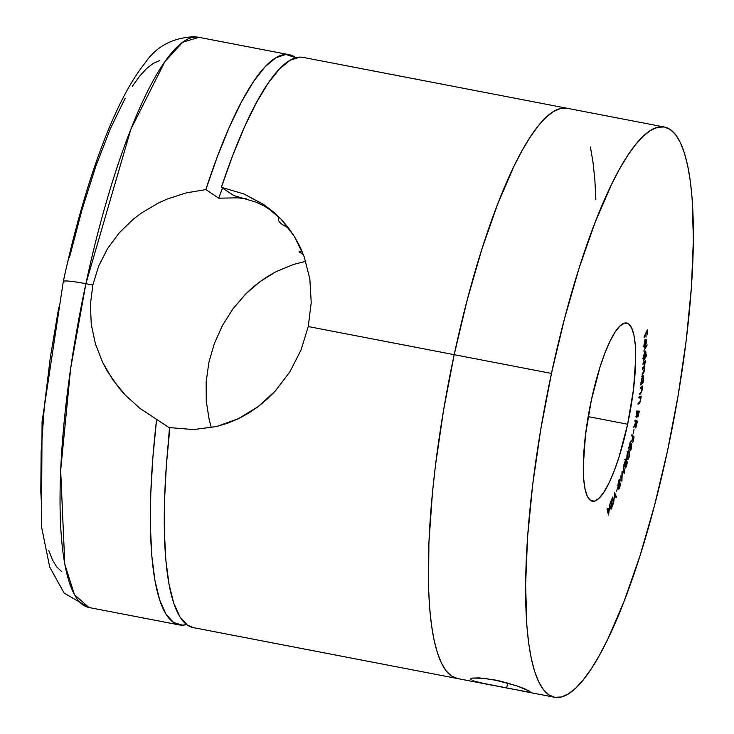 <?xml version="1.0" encoding="UTF-8"?>
<svg xmlns="http://www.w3.org/2000/svg" width="734" height="734" viewBox="0 0 734 734"><rect width="100%" height="100%" fill="white"/><g stroke="black" fill="none" stroke-linecap="round" stroke-linejoin="round"><path stroke-width="1.1" d="M527.994 691.942L506.671 687.997L507.735 683.015L506.671 687.997L484.101 683.611L472.824 680.712M470.439 679.124L472.678 678.078L479.164 677.904L494.487 679.867L516.745 685.813L524.92 688.905L530.067 691.74M627.634 424.234L588.173 416.628L627.634 424.234L633.497 389.506L635.717 358.22L635.323 345.393L633.937 335.144L631.616 327.841L628.442 323.786L624.542 323.125L620.056 325.878L615.175 331.952L610.073 341.108L604.944 352.99L599.999 367.147L591.365 400.039A90.732 20.185 -79.1 0 1 626.671 323.043A90.732 20.185 -79.1 0 1 627.634 424.234A90.732 20.185 -79.1 0 1 592.329 501.23A90.732 20.185 -79.1 0 1 591.365 400.039L585.493 434.776L583.282 466.062L583.677 478.88L585.062 489.138L587.384 496.432L590.558 500.487L594.457 501.157L598.935 498.395L603.825 492.321L608.926 483.165L614.055 471.283L619.001 457.126L627.634 424.234M551.473 373.423L454.19 354.678A290.352 64.583 100.9 0 0 457.264 678.491A290.352 64.583 -79.1 0 1 454.19 354.678L551.473 373.423L564.418 319.015L579.089 268.176L594.925 222.879L611.33 184.849L619.542 169.031L627.662 155.553L635.598 144.543L643.296 136.12L650.654 130.349L657.627 127.294L664.132 126.973L670.114 129.413L675.509 134.561L680.262 142.396L684.345 152.819L687.703 165.746L690.309 181.041L692.134 198.565L693.382 239.596L691.419 287.251L686.299 339.704L678.234 394.947L667.518 450.85A290.352 64.583 -79.1 0 1 554.555 697.245A290.352 64.583 -79.1 0 1 551.473 373.423A290.352 64.583 -79.1 0 1 664.444 127.037A290.352 64.583 -79.1 0 1 667.518 450.85L654.581 505.267L639.91 556.097L624.065 601.403L607.669 639.433L599.458 655.251L591.338 668.729L583.392 679.73L575.704 688.162L568.336 693.933L561.372 696.988L554.867 697.3L548.885 694.869L543.49 689.712L538.728 681.886L534.655 671.454L531.297 658.536L528.691 643.232L526.865 625.707L525.608 584.686L527.581 537.022L532.701 484.568L540.765 429.326L551.473 373.423M525.361 691.566L479.467 682.592M472.678 678.078L483.697 678.244L500.285 681.097L516.745 685.813L529.425 691.116M644.727 346.87L644.241 344.824L645.25 340.925L645.094 347.099L646.168 343.787L646.094 339.2L645.039 340.53L644.039 344.457L643.938 346.943L644.571 347.879L643.957 345.329L645.25 340.925L645.094 347.099L646.489 341.026L646.094 339.2L645.296 339.98L643.92 346.008L644.571 347.879L644.727 346.87L643.158 346.613M646.636 354.88L645.259 357.082L645.948 352.017L645.388 351.054L644.801 351.76L643.608 355.751L643.241 361.183L646.571 355.816L646.636 354.88L645.259 357.082L645.948 353.329L644.92 351.549L643.415 357.385L643.241 361.183L646.636 354.88M643.186 381.827L643.727 377.074L643.168 375.45L641.544 379.175L640.819 385.038L643.067 382.845L643.626 378.588L642.947 375.597L641.268 380.863L640.819 385.038L643.067 382.845L643.186 381.827M638.158 403.113L637.993 404.168L639.048 403.746L638.085 403.562L639.048 403.746L640.589 400.269L640.663 397.323L639.277 397.057L641.03 397.177L639.672 396.727L641.03 397.177L641.204 396.112L639.149 396.947L638.975 398.012L640.424 397.92L640.378 400.149L639.764 402.232L638.158 403.113L637.993 404.168L639.635 403.287L640.589 400.269L641.204 396.112L639.149 396.947L638.975 398.012L640.268 397.635L640.378 400.149L639.635 402.406L638.158 403.131M635.387 427.894L637.461 421.16L635.075 420.087L634.846 421.206L635.956 421.711L635.827 422.353L633.607 427.261L635.543 423.729L635.158 427.472L635.901 427.463L637.461 421.16L635.075 420.087L634.846 421.206L635.956 421.711L635.827 422.353L633.607 427.261L635.543 423.729L635.442 427.904M631.974 434.656L631.717 435.757L632.754 436.923L631.717 441.363L632.965 437.161L633.616 437.904L632.791 442.574L634.084 437.042L631.974 434.656L631.717 435.757L632.754 436.923L631.717 441.363L632.965 437.161L633.616 437.904L632.791 442.574L634.084 437.042L631.974 434.656M627.35 453.025L626.909 457.365L628.038 459.374L629.139 457.126L629.616 453.502L628.671 450.823L627.478 452.575L627.267 458.722L627.827 459.411L629.139 457.126L629.194 451.538L628.625 450.804L627.35 453.025M623.469 466.852L624.028 471.907L622.056 471.292L621.744 479.054L620.579 475.935L620.276 476.898L621.918 481.192L622.23 472.439L624.524 472.99L623.762 465.916L624.028 471.907L622.056 471.292L621.744 479.054L620.579 475.935L620.276 476.898L621.918 481.192L622.23 472.439L624.478 473.155L623.469 466.852M617.689 487.413L616.532 491.257L617.689 487.413M611.761 507.46L611.073 507.919L611.046 506.478L612.734 497.065L610.495 502.148L612.037 499.505L610.688 507.644L611.027 509.231L611.761 508.295L612.789 502.974L611.761 507.46L611 507.368L612.734 497.065L610.495 502.148L612.037 499.505L611.027 509.231L612.789 502.974L611.761 507.46L611 507.368M608.55 515.02L610.211 502.781L609.293 507.57L607.862 510.497L607.367 508.589L607.009 509.313L608.55 515.02L610.211 502.781L609.293 507.57L607.862 510.497L607.367 508.589L607.009 509.313L608.55 515.02M614.532 492.587L613.514 504.065L614.606 494.432L616.055 497.689L616.413 496.799L614.459 492.762L613.514 504.065L614.606 494.432L616.055 497.689L616.413 496.799L614.532 492.587M618.569 488.798L619.716 487.926L620.432 483.513L619.56 483.385L620.147 479.88L619.322 479.724L620.147 479.88L618.808 480.944L618.056 484.064L618 486.101L618.835 486.101L617.982 485.936L618.835 486.101L618.634 489.101L619.542 488.385L620.441 484.449L620.331 483.165L619.771 483.431L620.056 479.495L619.01 480.394L618.056 484.064L618.046 486.348L618.835 486.101L618.817 489.312M625.423 467.741L626.662 466.053L627.139 461.805L626.175 462.255L626.561 459.044L626.001 458.933L626.561 459.044L625.111 461.062L624.496 464.264L624.579 465.989L625.524 465.292L624.469 465.09L625.524 465.292L625.533 467.953L626.497 466.585L627.221 462.567L627.01 461.603L626.386 462.301L626.423 458.796L625.304 460.429L624.496 464.264L624.744 466.255L625.524 465.292L625.607 467.989M630.047 450.658L631.451 448.263L631.708 443.584L631.286 447.905L630.304 449.603L630.451 441.171L628.616 448.52L630.047 443.831L629.956 450.456L630.708 450.355L631.543 447.896L631.708 443.584L631.286 447.905L630.304 449.603L630.451 441.171L628.616 448.52L630.047 443.831L630.212 450.804M634.057 429.262L633.332 433.574L634.057 429.262M636.8 411.012L636.268 417.793L637.369 415.49L637.488 416.866L637.974 416.71L639.351 411.205L636.8 411.012L636.268 417.793L637.369 415.49L637.635 416.976L639.351 411.205L636.8 411.012M640.498 387.488L640.351 388.543L641.81 387.818L641.911 390.066L641.296 392.268L639.635 393.608L639.488 394.663L641.681 392.167L642.663 385.992L640.498 387.488L640.351 388.543L641.709 387.745L642.14 390.093L642.663 385.992L640.498 387.488L641.709 387.745L640.314 387.469M643.966 363.101L644.856 364.119L642.489 369.661L643.406 368.468L642.819 368.358L644.131 367.817L644.369 369.404L642.002 374.973L643.278 373.312L642.681 373.193L643.278 373.312L644.645 369.22L643.856 367.009L644.342 367.101L645.14 362.513L643.929 362.284L645.14 362.513L644.324 361.761L645.314 361.348L644.727 361.238L645.314 361.348L645.406 360.357L643.067 363.403L642.975 364.394L644.663 362.568L644.856 364.119L644.397 366.119L642.58 368.679L642.489 369.661L644.149 367.817L644.369 369.404L642.002 374.973L643.874 372.34L644.645 369.22L644.342 367.101L645.406 360.357L642.975 364.394L644.608 362.541L643.223 362.275M643.837 350.907L647.204 344.943L643.837 350.907M644.085 336.805L644.094 337.677L645.709 334.245L646.039 337.08L646.039 333.557L647.067 331.364L647.397 334.199L647.397 329.795L644.085 336.805L644.094 337.677L645.709 334.245L646.039 337.08L646.039 333.557L647.067 331.364L647.397 334.199L647.397 329.795L644.085 336.805M299.967 57.133L290.15 60.206L279.489 68.913L268.194 83.089L256.505 102.448L244.651 126.606L232.862 155.076L221.384 187.298A290.352 64.583 100.9 0 1 303.096 57.39L567.162 108.283A290.352 64.583 100.9 0 0 454.19 354.678L467.127 300.261L481.798 249.432L497.643 204.125L514.039 166.095L522.259 150.277L530.37 136.799L538.316 125.798L546.004 117.367L553.372 111.596L560.336 108.54L566.841 108.228L560.336 108.54L553.372 111.596L546.004 117.367L538.316 125.798L530.37 136.799L522.259 150.277L514.039 166.095L497.643 204.125L481.798 249.432L467.127 300.261L454.19 354.678A290.352 64.583 -79.1 0 1 567.162 108.283L664.444 127.037M590.411 146.993L593.017 162.297L594.843 179.812L595.87 199.391L594.843 179.812L593.017 162.297L590.411 146.993M457.576 678.546L451.603 676.115L446.208 670.959L441.446 663.132L437.363 652.709L434.005 639.782L431.409 624.487L429.583 606.963L428.546 587.384L428.904 542.83L432.464 492.523L435.409 465.824L443.483 410.581L454.19 354.678L443.483 410.581L435.409 465.824L432.464 492.523L428.904 542.83L428.546 587.384L429.583 606.963L431.409 624.487L434.005 639.782L437.363 652.709L441.446 663.132L446.208 670.959L451.603 676.115L457.576 678.546M471.063 679.867L470.989 678.51M607.275 510.387L607.862 510.497L607.275 510.387M608.532 513.185L608 511.066L607.422 510.956L608 511.066L608.752 508.671L608.532 513.185L607.945 513.075L608.532 513.185L608 511.066L609.137 508.745L608.532 513.185M610.688 508.084L611.761 508.295L610.688 508.084M615.587 496.634L616.413 496.799L615.587 496.634M618 486.101L618.835 486.101M620.147 479.88L619.808 479.256M620.432 483.513L619.771 483.431M619.643 487.248L618.56 487.844L619.037 484.981L620.102 484.431L619.533 487.55L618.936 488.101L618.964 486.559L619.991 484.137L619.643 487.248M617.661 487.954L618.89 487.908M618.56 483.853L620.102 484.431M619.248 484.458L617.964 485.11L618.615 481.532L619.826 480.779L619.111 484.835L618.367 485.413L618.404 483.467L619.716 480.421L619.248 484.458M617.129 485.312L618.322 485.174M618.23 480.091L619.826 480.779M623.028 471.714L623.138 472.724L624.524 472.99L623.138 472.724L623.028 471.714M621.056 478.926L621.744 479.054L621.056 478.926M622.01 471.439L624.028 471.907L622.01 471.439M627.139 461.805L626.386 462.301M626.524 465.549L625.35 466.668L625.763 463.943L626.845 462.842L626.423 465.897L625.845 466.888L625.707 465.558L626.689 462.686L626.524 465.549M625.34 462.42L626.845 462.842M625.873 463.585L624.469 464.888L625.001 461.466L626.258 460.053L625.873 463.585L625.056 465.154L624.808 463.943L626.074 459.851L625.873 463.585M623.625 464.888L624.873 464.961M624.717 459.585L626.258 460.053M624.451 466.613L625.726 466.732M627.992 451.309L629.194 451.538L627.992 451.309M626.909 458.888L627.487 457.732M628.075 452.071L627.809 451.272M628.928 452.529L628.974 456.796L627.533 457.732L626.946 457.612L627.533 457.732L626.864 456.264L627.267 453.364L628.928 452.529L629.258 453.695L628.974 456.796L628.111 458.346L627.331 457.135L627.231 454.805L627.937 452.254L628.35 451.841L628.928 452.529L627.029 451.575M626.634 458.071L628.02 458.337L627.533 457.732M629.845 449.511L630.304 449.603L629.845 449.511M629.029 449.428L630.304 449.603M631.735 435.693L632.69 436.776L634.084 437.042L632.68 436.84L631.735 435.693M636.075 420.894L635.91 421.683L636.075 420.894M637.002 422.178L635.626 426.729L635.121 426.628L635.626 426.729L635.791 423.738L635.13 423.61L635.791 423.738L635.947 421.766L637.002 422.178L635.745 426.72L636.185 421.811L637.002 422.178M637.929 411.095L637.745 412.058L637.929 411.095M636.681 411.985L638.892 412.288L637.855 415.811L637.36 415.71L637.855 415.811L638.075 412.224L636.681 411.985M638.075 412.224L636.69 411.957L638.892 412.288L637.855 415.811L638.075 412.224M637.818 412.205L637.296 414.829L636.488 416.628L635.938 416.517L636.488 416.628L636.598 412.077L637.818 412.205L636.617 411.967L637.818 412.205L636.488 416.628L636.846 412.123L637.818 412.205M640.103 397.599L639.075 397.406M639.727 397.709L640.268 397.635M641.433 386.846L642.516 387.057L641.433 386.846M641.048 387.112L642.131 387.323L641.048 387.112M640.599 393.892L642.14 390.093L641.186 392.433L639.635 393.608L639.488 394.663L640.599 393.892L639.626 393.708L640.599 393.892M641.14 388.002L641.709 387.745M640.874 388.167L640.828 387.534M642.278 382.698L643.067 382.845L642.278 382.698M642.002 378.065L641.947 378.671M642.039 383.001L641.296 380.662L642.81 376.643L642.351 376.551L642.984 376.533L643.397 378.331L642.608 382.01L642.039 383.001L641.516 380.707L642.81 376.643L643.333 378.937L642.039 383.001L640.369 382.864M642.81 376.643L641.681 376.258M646.104 355.724L646.571 355.816L646.104 355.724M645.516 351.036L644.92 351.549M643.837 356.183L643.479 357.32M644.48 358.394L643.846 358.669L643.452 356.972L644.48 352.448L645.214 352.146L645.626 354.192L644.865 357.596L644.48 358.394L643.69 357.018L644.856 352.522L645.645 353.889L644.48 358.394L642.608 358.541M644.856 352.522L645.333 352.137L643.938 351.87M645.7 344.696L645.085 340.411L646.003 340.328L646.186 341.622L645.131 345.558L645.516 340.493L646.159 340.796L645.691 344.714M645.516 340.493L646.003 340.328M492.413 685.272L193.198 627.598A290.352 64.583 100.9 0 1 169.866 427.619L193.574 429.592L216.576 426.527L227.613 423.206L238.321 418.729L248.468 413.205L258.065 406.691L267.112 399.168L275.489 390.782L289.967 371.67L301.05 349.98L308.262 326.557L311.216 302.628L309.849 279.021L304.243 256.882L299.876 246.468L294.573 236.733L288.306 227.632L281.076 219.191L273.002 211.575L263.295 204.254L243.936 193.987L221.384 187.298L233.724 195.528L221.384 187.298L243.936 193.987L264.112 204.814L281.076 219.191L294.573 236.733L304.243 256.882L309.849 279.021L311.216 302.628L308.262 326.557L454.19 354.678L308.262 326.557L301.05 349.98L289.967 371.67L275.489 390.782L258.065 406.691L238.321 418.729L216.576 426.527L193.574 429.592L169.866 427.619L166.389 465.173L164.544 500.276L164.37 532.233L165.875 560.391L169.022 584.2L173.747 603.174L179.958 616.945L187.537 625.221L193.336 627.625M233.724 195.528L256.34 202.235L233.724 195.528M269.222 208.511L256.34 202.235M179.298 624.928A290.352 64.583 -79.1 0 1 156.608 419.288L152.846 457.814L150.764 493.89L150.415 526.783L151.81 555.794L154.902 580.337L159.645 599.889L165.93 614.064L173.637 622.551L182.592 625.175L186.583 624.542A290.352 64.583 -79.1 0 1 179.298 624.928L88.961 607.513L74.455 594.687L64.803 564.235L60.665 470.375L70.62 368.642L85.887 283.7A29.039 2.633 -167.9 0 0 63.307 281.443A29.039 2.633 12.1 0 1 85.887 283.7A290.352 64.583 100.9 0 0 88.961 607.513L64.115 593.063L49.71 567.088L41.499 526.718L42.067 421.747L63.298 281.48C84.162 185.188 113.825 101.494 145.213 62.84C156.278 46.38 172.71 37.663 194.528 36.7L198.859 37.306A290.352 64.583 100.9 0 0 85.887 283.7L92.833 285.04L85.887 283.7L130.79 129.441L164.829 61.748L182.546 42.315L198.859 37.306L289.196 54.711A290.352 64.583 -79.1 0 1 295.811 57.766L285.902 54.463L275.874 57.747L264.983 66.867L253.459 81.657L241.532 101.787L229.458 126.844L217.475 156.324L205.85 189.601L218.714 198.18L237.155 197.841L246.073 198.584L237.155 197.841L218.714 198.18L222.512 188.051A233.008 51.83 100.9 0 0 218.714 198.18L205.85 189.601A290.352 64.583 -79.1 0 1 289.196 54.711M209.245 419.912L211.392 427.656L209.245 419.912L206.263 401.232L209.245 419.912M206.144 381.992L206.263 401.232L206.144 381.992L208.878 362.458L206.144 381.992M168.389 441.804L169.811 428.06L140.01 408.434L125.285 395.121L112.715 379.643L102.696 362.495L95.438 343.916L91.282 324.556L90.374 304.628L92.833 285.04L98.659 266.093L107.549 248.587L119.312 232.751L133.405 219.127L141.286 213.135L158.232 203.079L167.233 199.024L186.188 192.895L205.85 189.601L186.188 192.895M214.383 343.448L208.878 362.458L214.383 343.448L222.567 325.272L214.383 343.448M233.036 308.739L222.567 325.272L233.036 308.739L245.688 293.995L233.036 308.739M252.707 287.462L245.688 293.995L260.111 281.553L252.707 287.462M267.928 276.259L260.111 281.553L276.177 271.598L267.928 276.259M293.508 264.46L276.177 271.598L293.508 264.46L305.748 261.35L293.508 264.46M299.022 251.762L303.426 254.698L299.022 251.762L302.087 251.377L299.022 251.762M287.141 227.292L282.416 224.677L287.141 227.292M279.498 222.209L282.416 224.677L279.498 222.209L278.324 219.971L279.498 222.209M278.581 218.035L278.324 219.971L278.581 218.035M263.286 205.355L274.378 212.759L263.286 205.355M168.389 441.795A233.008 51.83 100.9 0 1 169.471 427.867L140.01 408.434L125.285 395.121L118.679 387.598L107.384 371.285L102.696 362.495L95.438 343.916L91.282 324.556L90.374 304.628L92.833 285.04L98.659 266.093L107.549 248.587L119.312 232.751L133.405 219.127M61.564 571.511L56.711 566.868L52.426 559.822L48.756 550.436M41.746 509.268L40.82 491.642L41.141 451.548L44.343 406.278L50.307 357.577L58.793 307.317M69.491 257.441L81.979 209.841L95.778 166.37L110.357 128.698L125.156 98.255M132.459 86.126L139.607 76.217L146.525 68.629L153.158 63.436L159.425 60.683M63.895 282.214A29.039 2.633 12.1 0 1 63.307 281.443M554.555 697.245L519.406 690.474M611.239 508.102L609.844 507.836M635.653 426.738L634.268 426.463M640.204 397.608L638.819 397.342M644.131 367.817L642.736 367.541M645.902 340.255L644.507 339.989"/></g></svg>
